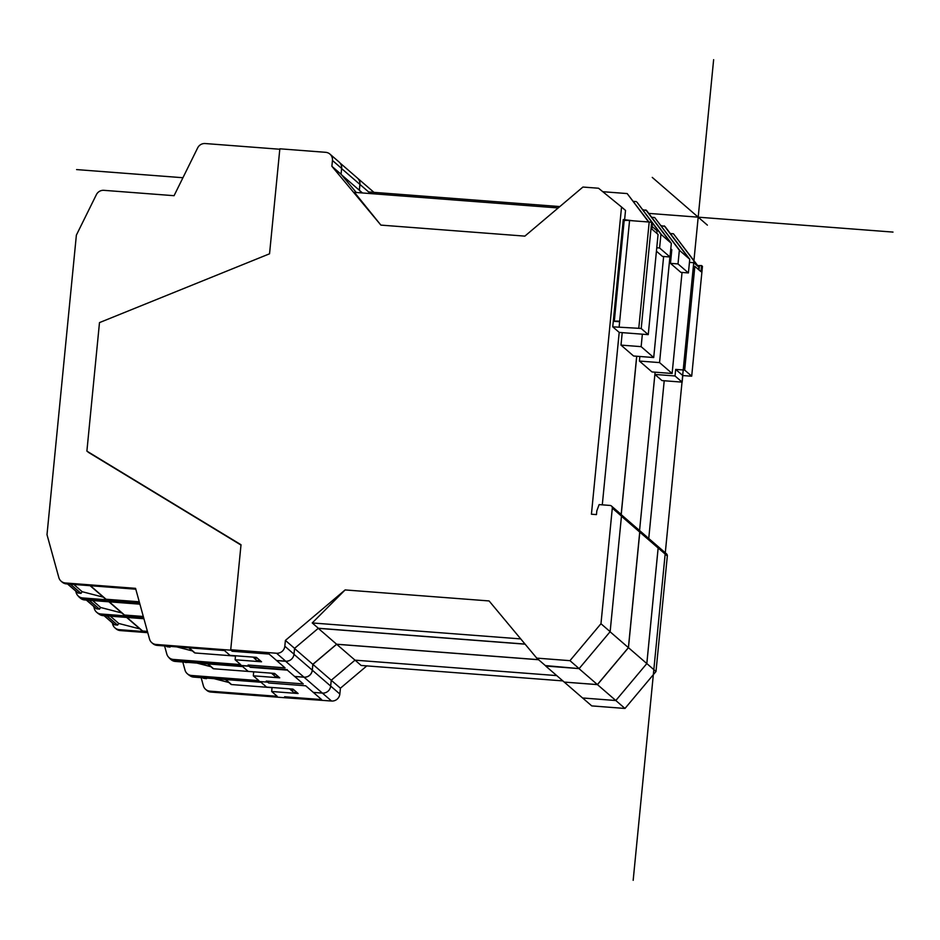 <?xml version="1.0" encoding="UTF-8"?>
<svg xmlns="http://www.w3.org/2000/svg" width="940" height="940" viewBox="0 0 940 940"><rect width="100%" height="100%" fill="white"/><g stroke="black" fill="none" stroke-linecap="round" stroke-linejoin="round"><path stroke-width="1.41" d="M638.918 529.972A2.562 2.503 130.9 0 1 639.799 532.134L628.461 647.684L597.452 684.625L564.235 682.087L597.394 684.579L628.402 647.636L639.729 532.075A2.562 2.503 -49.1 0 0 638.894 529.948L621.129 514.568M564.235 682.087L582.577 697.974L615.806 700.523L646.814 663.581L658.141 548.02A2.562 2.503 -49.1 0 0 657.307 545.893A2.562 2.503 130.9 0 1 658.153 548.008L646.826 663.57L628.461 647.684M313.561 692.428L322.373 693.097A7.685 7.508 -49.1 0 0 330.669 686.082L331.232 680.266L355.014 660.162L336.673 644.276L312.891 664.38L312.315 670.197A7.685 7.508 130.9 0 1 304.031 677.211L295.219 676.53M538.596 659.739L336.673 644.276M562.86 680.901L361.148 665.461L355.038 660.162L556.75 675.602M327.954 691.264A7.685 7.508 130.9 0 0 330.68 686.071L331.244 680.255L312.891 664.38M289.543 688.832L291.435 690.477L293.926 689.901M655.098 372.181L639.564 530.536L654.886 374.437L675.026 375.977L675.66 369.397L684.673 370.09L694.848 266.361L693.391 266.243L693.732 262.707L689.443 262.377M375.824 193.993A7.685 7.508 -49.1 0 0 375.777 193.946A7.685 7.508 130.9 0 1 375.847 193.993L357.423 178.059A7.685 7.508 130.9 0 1 359.95 184.44L359.374 190.268L361.571 192.9L359.315 190.209L359.879 184.393A7.685 7.508 -49.1 0 0 357.365 178.001A7.685 7.508 130.9 0 1 357.423 178.059M621.223 514.65L636.756 356.248M275.361 674.062L273.046 674.52M273.094 674.591L275.526 676.694L277.805 676.166M359.374 190.268L362.499 192.97M661.02 225.588L665.062 226.54L689.749 259.264L680.172 250.968L654.675 217.54L679.35 250.263L678.01 263.929L670.467 263.353L671.806 249.711L670.796 248.842M651.714 217.316L654.675 217.54M670.467 263.353L680.854 272.353L688.409 272.929L678.01 263.929M679.35 250.263L680.172 250.968M688.409 272.929L689.749 259.264M664.251 225.835L688.938 258.559M682.041 272.436L672.124 373.486L651.996 371.946L639.411 361.054L639.858 356.483M639.411 361.054L659.551 362.593L669.903 256.972M672.124 373.486L659.551 362.593M582.6 697.974L591.765 705.905L624.982 708.455L655.991 671.513L646.826 663.57L615.817 700.511L597.452 684.625M657.119 545.729A2.562 2.503 130.9 0 1 657.307 545.881L666.484 553.824A2.562 2.503 -49.1 0 1 667.33 555.951L655.991 671.513M615.806 700.511L624.982 708.455M330.68 686.071L339.845 694.025A7.685 7.508 -49.1 0 1 331.55 701.029L285.842 697.809L284.632 696.752L321.621 699.583L305.712 685.8L268.711 682.969L267.5 681.923M331.244 680.255L340.421 688.198L366.812 665.896M339.845 694.025L340.421 688.198M664.216 380.759L648.753 538.491M675.026 375.977L682.158 382.134L661.983 380.582L654.886 374.437M682.158 382.134L682.804 375.554L675.66 369.397M682.804 375.554L689.337 376.047A6.662 0.823 5.6 0 0 691.699 376.164L684.673 370.09M691.699 376.164L702.462 266.373L701.569 265.597L697.68 265.55M701.569 265.597L700.97 271.66L694.848 266.361M670.337 233.531L673.428 233.766L698.115 266.502L693.732 262.707M698.115 266.502L698.925 267.207L698.69 269.686M673.428 233.766L698.925 267.207M291.459 690.465L293.879 692.568L296.358 692.005M558.196 207.952L354.439 192.347L380.888 225.107L524.861 236.128L582.929 187.048L598.533 188.235L621.54 207L591.424 514.215L596.454 514.603L596.83 510.82L599.133 504.604L610.036 505.438A2.562 2.503 130.9 0 1 612.304 508.164L600.966 623.725L569.957 660.667L536.74 658.118L545.905 666.061L579.134 668.61L610.142 631.668L600.966 623.725M253.095 657.119L254.775 658.564L257.172 658.012M276.901 660.514L285.701 661.184A7.685 7.508 -49.1 0 0 293.997 654.17L294.572 648.353L318.355 628.261L312.221 622.95L345.121 589.932L489.094 600.942L536.74 658.118M525.037 644.076L318.355 628.261M611.458 506.037L620.635 513.98A2.562 2.503 -49.1 0 1 621.469 516.107L610.142 631.668M602.293 504.851L619.202 332.407L648.248 334.64L658.07 234.448L651.878 229.09L652.477 223.015L651.632 222.287L641.209 328.542L648.248 334.64M652.137 226.54L657.06 230.805L656.802 233.355M356.26 192.488L341.055 174.241L341.631 168.425A7.685 7.508 -49.1 0 0 339.105 162.032L329.928 154.089A7.685 7.508 130.9 0 1 332.454 160.482L331.879 166.298L341.055 174.241M88.184 452.222L240.993 545.036M231.945 650.786L268.934 653.629M345.121 589.932L285.396 640.41L284.832 646.227A7.685 7.508 130.9 0 1 276.536 653.241L230.723 649.74L241.016 544.742L86.891 451.13L99.487 322.608L269.545 253.8L279.838 148.802L325.651 152.315A7.685 7.508 130.9 0 1 329.928 154.089M380.888 225.107L331.879 166.298M648.917 222.028L627.18 193.57L648.612 222.005M602.787 191.701L627.18 193.57M619.202 332.407L612.751 326.826L623.267 219.549L633.642 220.853M641.209 328.542A6.662 0.823 5.6 0 0 638.777 328.307L612.751 326.826M621.54 207L625.523 210.442L624.618 219.655M619.636 321.738L614.302 321.339L624.172 220.642A6.662 0.823 -174.4 0 1 629.565 220.536L619.143 326.803M579.134 668.61L569.957 660.667M520.725 638.906L312.221 622.95M285.396 640.41L294.572 648.353L318.261 628.331L336.602 644.217L538.538 659.68M652.677 227.01L652.149 226.317M651.632 222.287A6.662 0.823 -174.4 0 0 649.199 222.04L629.565 220.536M614.302 321.339A6.662 0.823 5.6 0 1 619.683 321.233M189.704 675.555A7.685 7.508 -49.1 0 0 193.711 677.106L261.003 682.252L266.561 687.07L292.986 689.091L298.109 693.52L271.672 691.499L277.241 696.317L209.937 691.159A7.685 7.508 130.9 0 1 203.369 685.754L201.148 677.67M112.295 622.844L112.683 624.266A7.685 7.508 130.9 0 0 119.263 629.671L147.533 631.833M99.017 614.067A7.685 7.508 -49.1 0 0 103.024 615.618L143.926 618.743M114.974 627.897L116.031 628.813A7.685 7.508 -49.1 0 0 120.32 630.587L147.768 632.691M205.66 689.384L206.706 690.301A7.685 7.508 -49.1 0 0 210.995 692.075L285.842 697.809M271.672 691.499L272.071 687.493M187.283 673.71L188.341 674.626A7.685 7.508 -49.1 0 0 192.63 676.4L267.477 682.135L266.255 681.077L303.256 683.909L287.346 670.126L250.346 667.294L249.135 666.249L174.288 660.514A7.685 7.508 130.9 0 1 169.999 658.74L171.057 659.645A7.685 7.508 -49.1 0 0 175.334 661.431L242.638 666.577L248.195 671.395L274.621 673.416L279.732 677.846L253.307 675.825L258.876 680.642L191.572 675.484A7.685 7.508 130.9 0 1 185.004 670.079L182.783 661.995M93.742 606.476L94.317 608.591A7.685 7.508 130.9 0 0 100.897 613.996L143.514 617.263M139.684 603.316L83.601 599.027A7.685 7.508 130.9 0 1 79.312 597.241L80.37 598.157A7.685 7.508 -49.1 0 0 84.659 599.943L139.919 604.173M96.609 612.222L97.666 613.139A7.685 7.508 -49.1 0 0 101.943 614.913L143.75 618.109M253.307 675.825L253.706 671.818M169.999 658.74A7.685 7.508 130.9 0 1 168.754 657.354M79.312 597.241A7.685 7.508 130.9 0 1 78.067 595.866M126.642 617.427L142.058 630.775A1.022 0.999 -49.1 0 0 142.633 631.01L147.404 631.375M104.035 615.688L114.269 624.548A1.022 0.999 -49.1 0 0 114.798 624.783L117.594 625.124L106.972 615.911M110.321 616.17L118.757 623.467L139.942 628.942M117.594 625.124L118.757 623.467M225.436 679.526L230.958 684.32A1.022 0.999 -49.1 0 0 231.534 684.555L272.06 687.657M202.84 677.799L203.169 678.093A1.022 0.999 -49.1 0 0 203.698 678.327L206.495 678.668L205.766 678.022M214.014 678.657L228.855 682.487M108.934 601.8L123.951 614.807A1.022 0.999 -49.1 0 0 124.527 615.042L143.303 616.476M86.339 600.072L96.162 608.58A1.022 0.999 -49.1 0 0 96.691 608.814L99.487 609.144L89.265 600.296M92.625 600.554L100.65 607.499L121.836 612.974M99.487 609.144L100.65 607.499M207.67 663.899L213.004 668.528A1.022 0.999 -49.1 0 0 213.58 668.763L253.706 671.841M185.074 662.171L185.215 662.3A1.022 0.999 -49.1 0 0 185.744 662.536L188 662.394M196.871 663.076L210.901 666.695M169.094 657.659L170.152 658.576A7.685 7.508 -49.1 0 0 174.429 660.35L249.276 666.084L248.066 665.027L285.055 667.858L269.146 654.076L232.145 651.244L230.934 650.198L156.087 644.464A7.685 7.508 130.9 0 1 151.798 642.69L152.856 643.595A7.685 7.508 -49.1 0 0 157.145 645.38L224.437 650.527L229.995 655.345L256.42 657.366L261.543 661.795L235.118 659.774L240.675 664.592L173.383 659.434A7.685 7.508 130.9 0 1 166.803 654.029L164.582 645.945M75.717 591.072L76.117 592.541A7.685 7.508 130.9 0 0 82.697 597.946L139.402 602.293M151.798 642.69A7.685 7.508 130.9 0 1 149.519 639.047L135.56 588.346L65.4 582.976A7.685 7.508 130.9 0 1 61.112 581.19L62.169 582.107A7.685 7.508 -49.1 0 0 66.458 583.893L135.795 589.204M61.112 581.19A7.685 7.508 130.9 0 1 58.832 577.571L47 534.672L76.375 235.118L96.373 194.662A7.685 7.508 130.9 0 1 103.905 190.326L174.064 195.696L197.67 147.874A7.685 7.508 130.9 0 1 205.202 143.538L279.791 149.249M78.408 596.172L79.465 597.088A7.685 7.508 -49.1 0 0 83.754 598.862L139.637 603.139M235.118 659.774L235.505 655.768M240.981 545.059L87.126 451.271M90.111 585.702L105.48 599.003A1.022 0.999 -49.1 0 0 106.056 599.238L139.261 601.788M67.516 583.975L77.691 592.776A1.022 0.999 -49.1 0 0 78.22 593.011L81.016 593.351L70.441 584.198M73.802 584.457L82.18 591.707L103.365 597.182M81.016 593.351L82.18 591.707M188.775 647.801L194.498 652.748A1.022 0.999 -49.1 0 0 195.074 652.983L235.47 656.085M166.18 646.074L166.709 646.52A1.022 0.999 -49.1 0 0 167.238 646.755L170.034 647.096L169.106 646.297M170.034 647.096L170.516 646.403M176.732 646.885L192.383 650.927M579.111 668.61L545.353 665.579M545.823 666.143L564.164 682.029M525.107 644.17L318.261 628.331M295.148 676.483L303.961 677.152A7.685 7.508 -49.1 0 0 312.256 670.138L312.82 664.322L336.602 644.217M312.82 664.322L294.561 648.506M271.46 673.181L273.023 674.532L275.303 674.004M636.686 356.237L621.152 514.591M291.236 659.398A7.685 7.508 130.9 0 1 285.619 661.266L276.807 660.585M257.219 658.059L254.211 658.082M250.24 666.789L287.24 669.621M254.681 658.646L257.113 660.75L259.651 660.162M341.526 174.805L359.315 190.209M642.607 209.643L646.65 210.595L671.336 243.319L661.76 235.024L637.073 202.3L652.301 222.874M633.337 201.371L636.263 201.595M652.466 223.086L660.938 234.33L659.598 247.984L656.766 247.772M656.425 251.192L662.442 256.409L669.997 256.984L659.598 247.984M660.938 234.33L661.76 235.024M669.997 256.984L671.336 243.319M645.839 209.89L670.525 242.614M663.628 256.502L653.711 357.541L633.584 356.002L620.999 345.109L622.221 332.643M620.999 345.109L641.139 346.649L642.361 334.182M653.711 357.541L641.139 346.649M628.402 647.636L610.072 631.762M597.394 684.579L579.04 668.681M893 232.086L648.764 213.392M559.817 206.577L368.609 191.948M182.936 177.731L76.587 169.588M652.254 177.401L707.385 225.13M633.172 880.322L713.636 59.678M322.373 693.097L304.031 677.211M312.315 670.197L330.669 686.082M370.501 193.581L359.95 184.44M658.141 548.02L639.799 532.134M331.55 701.029L322.397 693.097M667.33 555.951L658.153 548.008M699.008 269.968L699.431 265.691M285.701 661.184L276.536 653.241M341.631 168.425L332.454 160.482M621.469 516.107L612.304 508.164M284.832 646.227L293.997 654.17M638.777 328.307L649.199 222.04M119.263 629.671L120.32 630.587M209.937 691.159L210.995 692.075M192.923 676.424L193.711 677.106M102.237 614.936L103.024 615.618M100.897 613.996L101.943 614.913M191.572 675.484L192.63 676.4M174.288 660.514L175.334 661.431M83.601 599.027L84.659 599.943M126.959 617.451L142.633 631.01M104.328 615.712L114.798 624.783M225.764 679.561L231.534 684.555M109.263 601.823L124.527 615.042M86.621 600.096L96.691 608.814M207.999 663.934L213.58 668.763M82.697 597.946L83.754 598.862M173.383 659.434L174.429 660.35M156.087 644.464L157.145 645.38M65.4 582.976L66.458 583.893M90.44 585.726L106.056 599.238M67.797 583.999L78.22 593.011M189.105 647.825L195.074 652.983M166.462 646.097L167.238 646.755M303.961 677.152L285.619 661.266M293.985 654.322L312.256 670.138M359.879 184.393L341.608 168.566M639.729 532.075L621.457 516.248M638.953 530.007L657.307 545.893M357.365 178.001L340.022 162.984"/></g></svg>
